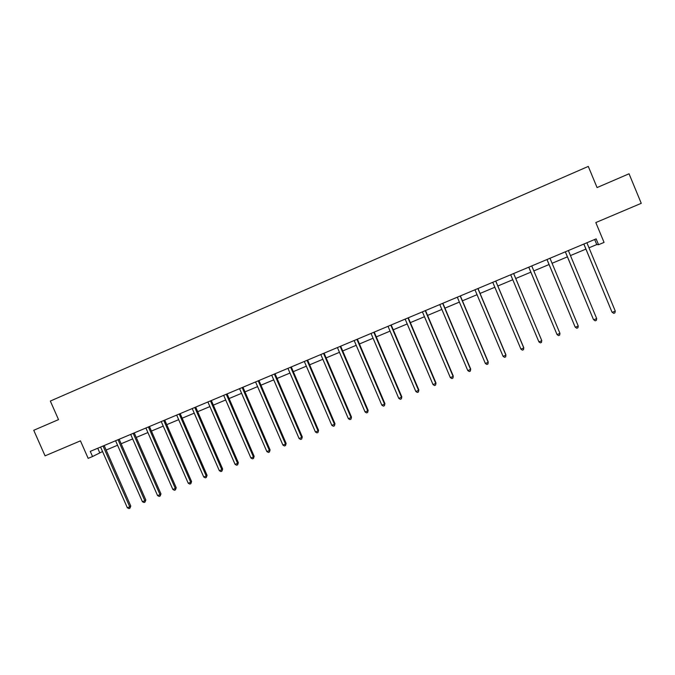 <?xml version="1.0" encoding="UTF-8"?>
<svg xmlns="http://www.w3.org/2000/svg" width="675" height="675" viewBox="0 0 675 675"><rect width="100%" height="100%" fill="white"/><g stroke="black" fill="none" stroke-linecap="round" stroke-linejoin="round"><path stroke-width="1.01" d="M92.543 456.528L88.163 458.359L80.452 440.851L45.065 455.844L33.75 430.287L58.523 419.614L50.33 401.06L588.288 166.413L597.063 187.566L629.049 173.787L641.25 203.318L595.814 222.564L604.058 242.401L598.556 244.704L596.135 238.882L90.273 451.381L92.543 456.528L102.583 451.524M588.954 247.826L596.759 244.561L598.556 244.704M106.135 450.039L117.593 445.238M121.129 443.762L132.705 438.91M136.223 437.442L147.935 432.532M151.419 431.072L163.266 426.111M166.733 424.659L178.706 419.648M182.149 418.205L194.265 413.134M197.682 411.699L209.933 406.569M213.334 405.143L225.712 399.954M229.087 398.545L241.608 393.297M244.966 391.897L257.631 386.589M260.955 385.197L273.763 379.839M277.062 378.456L290.014 373.03M293.296 371.655L306.382 366.171M309.639 364.812L322.886 359.26M326.109 357.91L339.5 352.299M342.706 350.958L356.248 345.288M359.421 343.963L373.115 338.226M376.262 336.909L390.116 331.104M393.238 329.797L407.244 323.933M410.332 322.633L424.499 316.702M427.562 315.419L441.897 309.42M444.926 308.146L459.422 302.079M462.417 300.822L477.082 294.68M480.052 293.439L494.876 287.229M497.812 285.998L512.814 279.72M515.717 278.497L530.862 272.16M533.798 270.928L549.02 264.549M552.04 263.292L567.329 256.888M570.426 255.589L585.773 249.159M594.658 239.498L596.759 244.561M97.748 448.242L99.723 452.722M583.993 244.333L611.963 312.069L583.833 244.046M615.279 311.091L614.9 312.871L613.71 313.352L612.292 312.297L615.279 311.091L586.896 242.764M613.71 313.352L611.963 312.069M565.498 252.104L593.46 319.528L565.329 251.817M596.692 318.583L596.337 320.347L595.156 320.827L593.73 319.781L596.692 318.583L568.367 250.543M547.138 259.808L575.1 326.928L546.969 259.529M578.256 326.017L577.927 327.763L576.745 328.244L575.311 327.206L578.256 326.017L549.982 258.263M528.922 267.46L557.044 334.572L528.761 267.182M559.963 333.391L559.651 335.129L558.487 335.593L557.044 334.572L559.963 333.391L531.748 265.925M513.658 273.527L541.806 340.706L538.912 341.879L510.688 274.776M513.742 273.839L541.696 340.394L541.519 342.427L540.363 342.892L538.912 341.879M495.703 281.07L523.792 347.971L520.923 349.127L492.758 282.302M495.754 281.045L523.741 347.633L523.53 349.675L522.383 350.139L520.923 349.127M477.883 288.554L505.921 355.177L503.069 356.324L474.964 289.777M477.993 288.512L505.921 354.822L505.676 356.864L504.537 357.32L503.069 356.324M460.207 295.979L488.185 362.323L485.35 363.462L457.312 297.194M460.367 295.912L488.236 361.952L487.958 364.002L486.827 364.458L485.35 363.462M488.236 361.952L487.958 364.002M442.665 303.345L470.585 369.419L467.775 370.55L439.788 304.552M442.876 303.261L470.686 369.031L470.382 371.081L469.26 371.528L467.775 370.55M470.686 369.031L470.382 371.081M425.258 310.66L453.119 376.464L450.326 377.587L422.407 311.858M425.52 310.551L453.271 376.051L452.933 378.11L451.82 378.557L450.326 377.587M453.271 376.051L452.933 378.11M407.978 317.917L435.78 383.451L433.013 384.564L405.152 319.106M408.291 317.79L435.991 383.02L435.62 385.079L434.514 385.526L433.013 384.564M435.991 383.02L435.62 385.079M390.833 325.122L418.576 390.386L415.834 391.492L388.024 326.303M391.196 324.97L418.837 389.931L418.441 391.998L417.344 392.445L415.834 391.492M418.837 389.931L418.441 391.998M373.823 332.269L401.507 397.263L398.782 398.36L371.031 333.442M374.228 332.092L401.811 396.799L401.38 398.866L400.292 399.305L398.782 398.36M401.811 396.799L401.38 398.866M356.932 339.365L384.556 404.097L381.856 405.186L354.164 340.521M357.387 339.171L384.91 403.608L384.455 405.683L383.375 406.122L381.856 405.186M384.91 403.608L384.455 405.683M340.175 346.402L367.74 410.873L365.057 411.961L337.424 347.558M340.681 346.191L368.145 410.375L367.656 412.45L366.584 412.881L365.057 411.961M368.145 410.375L367.656 412.45M323.536 353.388L351.051 417.606L348.384 418.677L320.811 354.535M324.093 353.16L351.498 417.082L350.983 419.167L349.92 419.597L348.384 418.677M351.498 417.082L350.983 419.167M307.024 360.323L334.479 424.288L331.83 425.351L304.315 361.462M307.623 360.079L334.977 423.748L334.429 425.832L333.374 426.262L331.83 425.351M334.977 423.748L334.429 425.832M290.638 367.208L318.035 430.912L315.411 431.975L287.947 368.339M291.279 366.938L318.575 430.355L318.001 432.447L316.955 432.869L315.411 431.975M318.575 430.355L318.001 432.447M274.371 374.043L301.708 437.493L299.101 438.548L271.704 375.165M275.054 373.756L302.29 436.919L301.7 439.02L300.653 439.442L299.101 438.548M302.29 436.919L301.7 439.02M258.221 380.827L285.5 444.023L282.909 445.07L255.572 381.94M258.955 380.523L286.132 443.433L285.5 444.023L285.508 445.542L284.47 445.956L282.909 445.07M286.132 443.433L285.508 445.542M242.19 387.56L269.409 450.512L266.844 451.55L239.566 388.665M242.966 387.239L270.084 449.904L269.409 450.512L269.435 452.014L268.414 452.427L266.844 451.55M270.084 449.904L269.435 452.014M226.277 394.242L253.446 456.95L250.889 457.979L223.67 395.339M227.095 393.905L254.154 456.325L253.446 456.95L253.488 458.435L252.467 458.848L250.889 457.979M254.154 456.325L253.488 458.435M210.482 400.882L237.592 463.337L235.06 464.358L207.892 401.971M211.343 400.52L238.343 462.704L237.592 463.337L237.651 464.813L236.638 465.218L235.06 464.358M238.343 462.704L237.651 464.813M194.797 407.472L221.847 469.682L219.333 470.694L192.223 408.552M195.699 407.093L222.649 469.032L221.847 469.682L221.923 471.15L220.919 471.555L219.333 470.694M222.649 469.032L221.923 471.15M179.229 414.011L206.221 475.985L203.732 476.989L176.673 415.083M180.166 413.615L207.065 475.318L206.221 475.985L206.314 477.436L205.318 477.833L203.732 476.989M207.065 475.318L206.314 477.436M163.772 420.5L190.704 482.237L188.232 483.233L161.241 421.571M164.751 420.095L191.59 481.553L190.704 482.237L190.814 483.68L189.827 484.076L188.232 483.233M191.59 481.553L190.814 483.68M148.424 426.946L175.306 488.447L172.851 489.434L145.91 428.009M149.445 426.524L176.226 487.747L175.306 488.447L175.432 489.873L174.445 490.269L172.851 489.434M176.226 487.747L175.432 489.873M133.186 433.35L160.009 494.615L157.57 495.593L130.688 434.396M134.249 432.903L160.971 493.898L160.009 494.615L160.152 496.024L159.182 496.42L157.57 495.593M160.971 493.898L160.152 496.024M118.057 439.703L144.83 500.732L142.408 501.711L115.585 440.75M119.163 439.248L145.825 500.006L144.83 500.732L144.982 502.132L144.02 502.529L142.408 501.711M145.825 500.006L144.982 502.132M103.039 446.015L129.752 506.807L127.347 507.777L100.575 447.053M104.178 445.534L130.79 506.064L129.752 506.807L129.921 508.199L128.959 508.587L127.347 507.777M130.79 506.064L129.921 508.199M357.016 339.66L357.455 339.356M340.259 346.697L340.74 346.376M323.62 353.683L324.152 353.346M307.108 360.619L307.69 360.264M290.723 367.504L291.338 367.132M274.455 374.338L275.122 373.942M258.306 381.122L259.014 380.708M242.274 387.855L243.025 387.425M226.361 394.538L227.154 394.09M210.566 401.169L211.402 400.705M194.881 407.759L195.758 407.278M179.314 414.298L180.233 413.8M163.856 420.787L164.818 420.272M148.508 427.233L149.512 426.701M133.27 433.628L134.308 433.088M118.142 439.982L119.222 439.425M103.123 446.293L104.237 445.719"/></g></svg>
